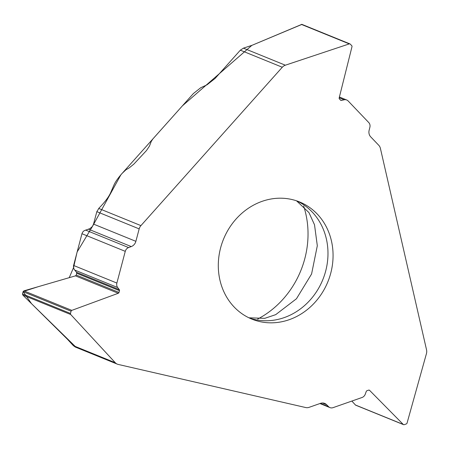 <?xml version="1.0" encoding="UTF-8"?>
<svg xmlns="http://www.w3.org/2000/svg" width="449" height="449" viewBox="0 0 449 449"><rect width="100%" height="100%" fill="white"/><g stroke="black" fill="none" stroke-linecap="round" stroke-linejoin="round"><path stroke-width="0.67" d="M117.341 364.156A7.19 6.404 -67.9 0 0 118.216 364.431L305.718 407.546A7.19 6.404 -67.9 0 0 309.092 407.338L320.463 403.354A7.19 6.404 -67.9 0 1 324.711 403.415A7.19 6.404 -67.9 0 1 326.648 404.717L328.584 406.676A5.175 4.613 112.1 0 0 329.976 407.613A5.175 4.613 112.1 0 0 333.035 407.658L362.023 397.5A5.175 4.613 112.1 0 0 365.262 394.205L366.272 391.438A1.151 1.027 -67.9 0 1 366.996 390.703L368.607 390.142A1.151 1.027 -67.9 0 1 369.594 390.361L403.247 424.445A1.151 1.027 112.1 0 0 404.235 424.664L406.294 423.946A1.151 1.027 112.1 0 0 407.047 423.115L426.443 353.627A7.19 6.404 -67.9 0 0 426.55 349.861L380.404 148.378A7.19 6.404 -67.9 0 0 378.788 145.313L370.706 136.855A7.19 6.404 -67.9 0 1 369.14 130.238L369.875 127.303A5.175 4.613 112.1 0 0 368.747 122.538L348.155 100.974A5.175 4.613 112.1 0 0 346.707 99.987A5.175 4.613 112.1 0 0 344.125 99.801L341.47 100.424A1.151 1.027 -67.9 0 1 340.578 100.161L339.433 98.96A1.151 1.027 -67.9 0 1 339.18 97.904L351.982 46.724A1.151 1.027 112.1 0 0 351.73 45.663L350.265 44.131A1.151 1.027 112.1 0 0 349.283 43.895L285.345 65.2A7.19 6.404 -67.9 0 0 282.286 67.243L140.93 225.617A7.19 6.404 -67.9 0 0 139.173 228.889L135.879 241.332A7.19 6.404 -67.9 0 1 131.26 246.58L128.594 247.562A5.175 4.613 112.1 0 0 125.265 251.345L116.875 283.061A5.175 4.613 112.1 0 0 117.666 287.528L119.305 289.678A1.151 1.027 -67.9 0 1 119.479 290.671L119.013 292.439A1.151 1.027 -67.9 0 1 118.272 293.276L71.823 310.366A1.151 1.027 112.1 0 0 71.082 311.208L70.487 313.458A1.151 1.027 112.1 0 0 70.723 314.524L115.264 362.713A7.19 6.404 -67.9 0 0 117.341 364.156L75.398 347.094M139.173 228.889L96.827 211.659L99.1 208.022C104.696 202.303 108.506 197.285 110.533 192.975L114.001 184.921C115.438 181.738 118.16 177.871 122.173 173.325L125.945 169.773L129.127 167.937L133.841 164.132L146.43 150.606L149.45 146.11L151.268 141.39L152.879 138.926L193.396 93.532L200.748 87.729L207.051 84.788L215.127 78.418L240.333 50.181L243.425 48.15L252.007 45.315L301.958 24.392M331.446 240.967A63.253 56.355 112.1 0 0 299.517 201.927A63.253 56.355 112.1 0 0 223.479 239.278A63.253 56.355 112.1 0 0 251.85 319.104A63.253 56.355 112.1 0 0 315.299 301.986A63.253 56.355 112.1 0 0 331.446 240.967M361.456 397.702L351.848 401.069L355.586 405.144M96.827 211.659L93.532 224.102L92.399 226.481L90.002 228.58L84.154 230.696L82.998 231.706L82.055 233.357L73.423 266.122L73.995 269.142L76.493 272.262L76.723 273.278L76.257 275.041L75.454 275.86L23.887 290.868L23.084 291.682L22.489 293.938L22.787 295.027L67.429 339.231L73.35 345.663L75.387 347.088M257.647 319.071A88.565 78.912 112.1 0 0 283.156 299.062A88.565 78.912 112.1 0 0 303.647 205.996M301.829 24.353L251.833 45.388L182.395 105.857L120.888 174.801L92.528 226.296L77.105 252.007L73.49 267.75L69.236 277.667L38.322 286.664L23.124 291.564L31.548 303.704L76.156 347.341M98.69 208.431L140.93 225.617M282.286 67.243L240.333 50.181M349.283 43.895L301.346 24.398M243.425 48.15L285.345 65.2M249.341 317.999A63.253 56.355 112.1 0 0 310.225 299.921A63.253 56.355 112.1 0 0 296.952 200.961M341.47 100.424L340.415 99.992M344.125 99.801L339.208 97.798M403.247 424.445L355.311 404.947M369.594 390.361L368.915 390.086M328.584 406.676L320.434 403.359M326.648 404.717L322.41 402.994M70.723 314.524L22.787 295.027M73.35 345.663L115.264 362.713M70.487 313.458L22.489 293.938M71.082 311.208L23.084 291.682M71.823 310.366L23.887 290.868M118.272 293.276L75.454 275.86M119.013 292.439L76.257 275.041M119.479 290.671L76.723 273.278M119.305 289.678L76.493 272.262M117.666 287.528L74.585 270.006M116.875 283.061L73.552 265.438M125.265 251.345L81.943 233.721M128.594 247.562L85.557 230.056M131.26 246.58L88.515 229.192M135.879 241.332L93.532 224.102M301.969 24.398L349.945 43.912M339.405 97.018L346.707 99.987M355.597 405.15L403.556 424.659M319.946 403.533L329.976 407.613M296.536 200.821L308.957 212.59L314.513 224.786L317.314 245.743L311.584 273.997L296.463 298.753L275.692 314.654L264.775 318.335L248.942 317.813"/></g></svg>
